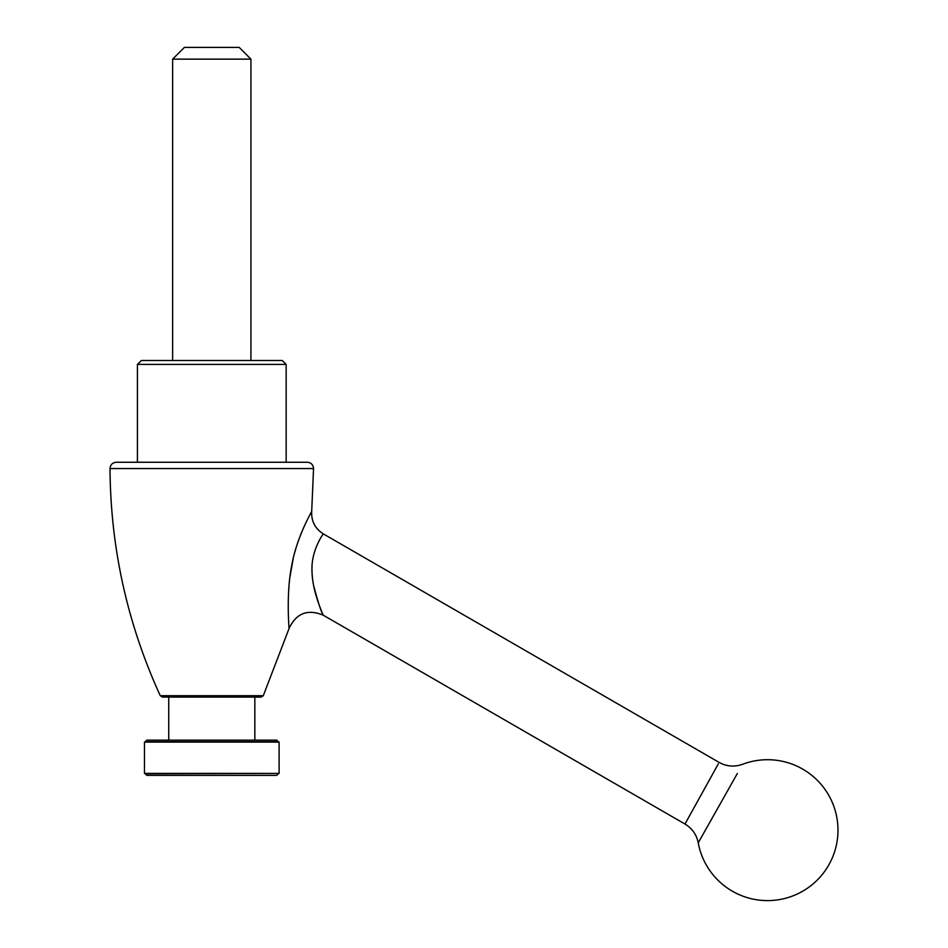 <?xml version="1.0" encoding="UTF-8"?>
<svg xmlns="http://www.w3.org/2000/svg" width="948" height="948" viewBox="0 0 948 948"><rect width="100%" height="100%" fill="white"/><g stroke="black" fill="none" stroke-linecap="round" stroke-linejoin="round"><path stroke-width="1.42" d="M282.231 360.501L141.335 360.501L137.424 364.411L286.142 364.411L282.231 360.501M250.924 59.143L239.18 47.4L184.386 47.4L172.643 59.143L250.924 59.143L250.924 360.501M160.271 695.714L263.295 695.714L261.162 697.088L162.404 697.088L160.271 695.714C127.281 623.583 110.537 547.861 110.015 468.549L313.551 468.549L311.691 511.636C311.288 521.305 315.174 528.723 323.351 533.902C323.766 532.966 310.754 550.539 312.022 571.336C312.188 590.983 322.569 613.415 323.209 615.169C321.182 611.958 317.983 602.063 313.61 585.461M737.366 773.461L698.238 842.831L737.366 773.461M714.508 770.724L709.223 780.275M708.369 781.816L692.289 810.86M323.351 533.902L719.117 762.405C726.642 766.541 734.451 767.169 742.545 764.289A70.448 70.448 0 0 1 837.985 830.152A70.448 70.448 0 0 1 698.238 842.831C696.579 834.631 692.159 828.362 684.989 824.037L718.311 763.863M313.551 468.549C313.196 464.733 311.11 462.636 307.294 462.257L116.272 462.257C112.457 462.636 110.371 464.733 110.015 468.549M276.757 740.139L146.822 740.139L145.245 741.703L278.321 741.703L276.757 740.139M278.321 773.793L276.757 775.357L146.822 775.357L145.245 773.793L278.321 773.402M313.302 583.767L312.982 581.823M312.52 578.434L312.141 574.192M312.082 573.03L311.999 570.222M312.022 567.757L312.058 566.62M286.142 462.257L286.142 364.411M304.509 525.702L304.095 526.602M303.976 526.875L303.087 528.865M302.234 530.868L301.914 531.627M301.594 532.385L300.172 535.964M299.544 537.635L299.307 538.263M298.679 539.981L298.146 541.498M297.21 544.282L296.866 545.361M295.729 549.058L294.804 552.317M293.122 559.012L289.958 576.858M289.614 579.749L289.436 581.373M288.903 587.322L288.666 590.746M288.559 592.642L288.5 593.981M263.295 695.714L289.033 628.56C288.891 626.012 286.189 591.884 291.771 565.411C296.286 538.251 311.762 511.197 311.691 511.636M279.103 773.402L144.463 773.402L144.463 742.094L279.103 742.094L279.103 773.402M254.834 740.139L254.834 697.088M172.643 360.501L172.643 59.143M289.033 628.56C296.179 613.249 307.567 608.782 323.209 615.169L684.989 824.037M137.424 462.257L137.424 364.411M168.732 740.139L168.732 697.088"/></g></svg>
